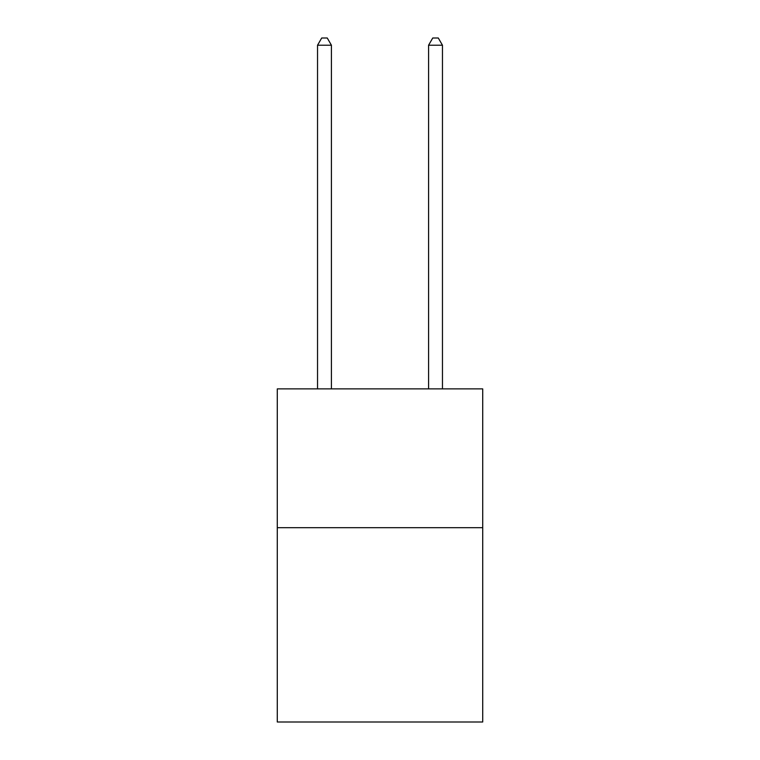 <?xml version="1.0" encoding="UTF-8"?>
<svg xmlns="http://www.w3.org/2000/svg" width="760" height="760" viewBox="0 0 760 760"><rect width="100%" height="100%" fill="white"/><g stroke="black" fill="none" stroke-linecap="round" stroke-linejoin="round"><path stroke-width="1.14" d="M482.714 527.678L482.714 722L277.286 722L277.286 388.882L482.714 388.882L482.714 527.678L277.286 527.678M331.417 388.882L331.417 45.22L317.537 45.22L317.537 388.882M317.537 45.22L321.708 38L327.256 38L331.417 45.22M442.462 388.882L442.462 45.22L428.583 45.22L428.583 388.882M428.583 45.22L432.744 38L438.292 38L442.462 45.22"/></g></svg>
